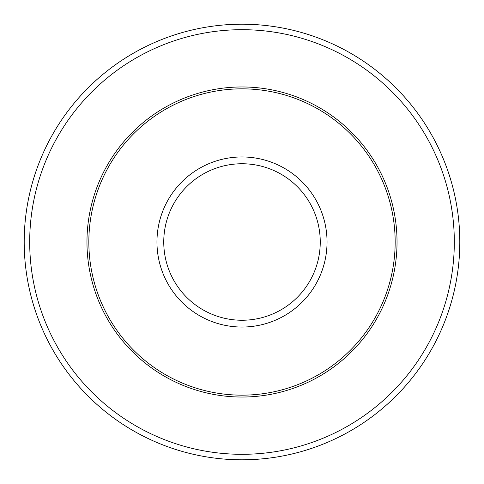 <?xml version="1.0" encoding="UTF-8"?>
<svg xmlns="http://www.w3.org/2000/svg" width="484" height="484" viewBox="0 0 484 484"><rect width="100%" height="100%" fill="white"/><g stroke="black" fill="none" stroke-linecap="round" stroke-linejoin="round"><path stroke-width="0.73" d="M395.162 242A153.162 153.162 0 0 0 165.419 109.36A153.162 153.162 0 0 0 165.419 374.64A153.162 153.162 0 0 0 395.162 242M454.313 242A212.313 212.313 0 0 0 135.847 58.134A212.313 212.313 0 0 0 135.847 425.866A212.313 212.313 0 0 0 454.313 242M459.8 242A217.8 217.8 0 0 0 133.1 53.379A217.8 217.8 0 0 0 133.1 430.621A217.8 217.8 0 0 0 459.8 242A217.8 217.8 0 0 0 133.1 53.379A217.8 217.8 0 0 0 133.1 430.621A217.8 217.8 0 0 0 459.8 242M320.251 242A78.251 78.251 0 0 0 202.875 174.234A78.251 78.251 0 0 0 202.875 309.766A78.251 78.251 0 0 0 320.251 242M327.039 242A85.039 85.039 0 0 0 199.481 168.353A85.039 85.039 0 0 0 199.481 315.647A85.039 85.039 0 0 0 327.039 242M397.031 242A155.031 155.031 0 0 0 164.481 107.738A155.031 155.031 0 0 0 164.481 376.262A155.031 155.031 0 0 0 397.031 242"/></g></svg>

